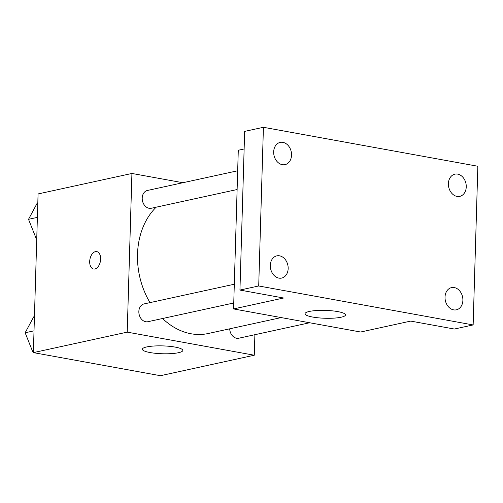 <?xml version="1.0" encoding="UTF-8"?>
<svg xmlns="http://www.w3.org/2000/svg" width="503" height="503" viewBox="0 0 503 503"><rect width="100%" height="100%" fill="white"/><g stroke="black" fill="none" stroke-linecap="round" stroke-linejoin="round"><path stroke-width="0.75" d="M254.889 334.702L254.285 355.225L160.438 375.703L33.368 352.616L38.077 193.938L131.924 173.46L182.91 182.721M156.163 207.192A70.804 54.802 77.7 0 0 150.007 302.624M162.57 318.518A70.804 54.802 77.7 0 0 208.198 333.514L281.208 317.582M254.285 355.225L127.215 332.137L131.924 173.46M234.304 284.226L144.053 303.919A9.104 7.048 77.7 0 0 139.111 314.318A9.104 7.048 77.7 0 0 147.932 321.706L233.75 302.982M237.674 170.775L147.417 190.467A9.104 7.048 77.7 0 0 142.475 200.86A9.104 7.048 77.7 0 0 151.302 208.255L237.114 189.53M309.653 322.756L238.787 338.217A9.104 7.048 -102.3 0 1 229.701 328.824M127.215 332.137L33.368 352.616M178.477 352.71A20.227 3.93 1.7 0 1 155.917 353.345A20.227 3.93 1.7 0 1 142.374 349.227A20.227 3.93 1.7 0 1 162.714 345.894A20.227 3.93 1.7 0 1 182.815 350.428A20.227 3.93 1.7 0 1 178.477 352.71M93.577 269.017A8.853 5.332 100.3 0 1 89.691 261.503A8.853 5.332 100.3 0 1 96.739 251.601A8.853 5.332 100.3 0 1 100.405 261.258A8.853 5.332 100.3 0 1 93.577 269.017A8.853 5.332 100.3 0 1 89.685 261.503A8.853 5.332 100.3 0 1 96.746 251.601M473.141 324.938L258.712 285.974L263.421 127.297L477.85 166.26L473.141 324.938L454.372 329.031L410.693 321.096L360.638 332.018L233.574 308.93L238.284 150.252L244.131 148.976M263.421 127.297L244.653 131.39L239.944 290.068L258.712 285.974M233.574 308.93L283.623 298.009L239.944 290.068M341.141 317.217A20.227 3.93 1.7 0 1 318.581 317.852A20.227 3.93 1.7 0 1 305.038 313.727A20.227 3.93 1.7 0 1 325.378 310.401A20.227 3.93 1.7 0 1 345.479 314.928A20.227 3.93 1.7 0 1 341.141 317.217M279.567 255.826A11.368 8.803 -102.3 0 1 288.106 266.841A11.368 8.803 -102.3 0 1 281.661 278.077A11.368 8.803 -102.3 0 1 278.907 278.115A11.368 8.803 -102.3 0 1 270.369 267.099A11.368 8.803 -102.3 0 1 276.813 255.864A11.368 8.803 -102.3 0 1 279.567 255.826M454.291 287.571A11.368 8.803 -102.3 0 1 462.829 298.587A11.368 8.803 -102.3 0 1 456.378 309.823A11.368 8.803 -102.3 0 1 453.624 309.867A11.368 8.803 -102.3 0 1 445.086 298.845A11.368 8.803 -102.3 0 1 451.531 287.609A11.368 8.803 -102.3 0 1 454.291 287.571M457.655 174.113A11.368 8.803 -102.3 0 1 466.193 185.135A11.368 8.803 -102.3 0 1 459.748 196.371A11.368 8.803 -102.3 0 1 456.994 196.409A11.368 8.803 -102.3 0 1 448.456 185.393A11.368 8.803 -102.3 0 1 454.901 174.157A11.368 8.803 -102.3 0 1 457.655 174.113M282.938 142.368A11.368 8.803 -102.3 0 1 291.476 153.39A11.368 8.803 -102.3 0 1 285.031 164.626A11.368 8.803 -102.3 0 1 282.277 164.663A11.368 8.803 -102.3 0 1 273.733 153.641A11.368 8.803 -102.3 0 1 280.184 142.406A11.368 8.803 -102.3 0 1 282.938 142.368M33.393 351.716L32.657 351.578L25.15 332.766L33.688 316.871L34.437 316.708M34.015 330.829L25.15 332.766M33.405 351.415L32.657 351.578M36.763 238.259L36.027 238.126L28.52 219.314L37.059 203.413L37.8 203.25M37.379 217.378L28.52 219.314M36.769 237.963L36.027 238.126"/></g></svg>
